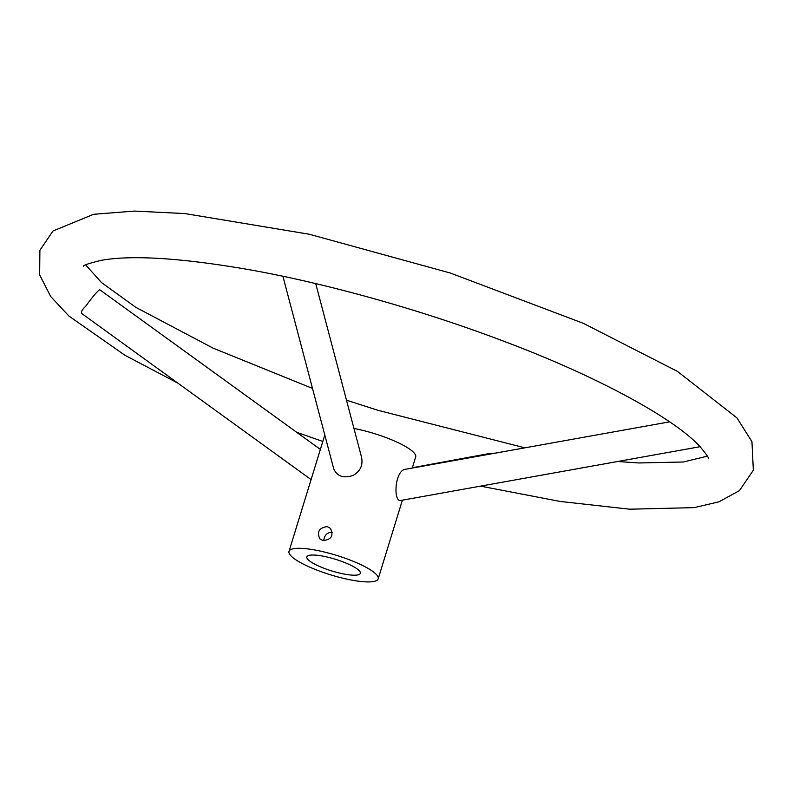 <?xml version="1.0" encoding="UTF-8"?>
<svg xmlns="http://www.w3.org/2000/svg" width="793" height="793" viewBox="0 0 793 793"><rect width="100%" height="100%" fill="white"/><g stroke="black" fill="none" stroke-linecap="round" stroke-linejoin="round"><path stroke-width="1.19" d="M322.949 540.519C331.345 539.765 333.853 535.721 330.473 528.376L327.231 526.592C319.202 527.732 316.724 531.806 319.807 538.834L322.949 540.519M332.317 532.172C327.113 532.42 324.268 535.245 323.782 540.648M308.1 559.65A27.993 6.106 17.1 0 1 306.832 556.884A27.993 6.106 17.1 0 1 335.389 559.273A27.993 6.106 17.1 0 1 360.359 573.349A27.993 6.106 17.1 0 1 336.916 572.407A27.993 6.106 17.1 0 1 308.1 559.65M346.511 563.288L342.051 561.533M412.271 468.068L415.681 456.966A46.658 10.18 -162.9 0 0 353.946 428.428M347.453 579.257A46.658 10.18 -162.9 0 0 378.192 578.831A46.658 10.18 -162.9 0 0 336.589 555.387A46.658 10.18 -162.9 0 0 288.999 551.393A46.658 10.18 -162.9 0 0 347.453 579.257M282.903 276.261L333.675 468.643C336.936 476.315 343.379 478.585 353.004 475.453C360.468 471.25 363.273 465.015 361.42 456.738L315.723 283.597M669.629 421.836L406.075 469.178C394.646 469.476 393.12 501.741 400.524 500.512L700.09 446.697L697.453 444.001C670.997 416.94 596.485 376.13 505.855 342.031C423.016 310.39 327.202 283.448 247.713 269.422C180.992 257.973 132.322 254.92 101.712 260.243C89.262 263.207 83.126 265.278 83.315 266.448M320.362 449.423L99.769 289.752C97.549 290.922 92.781 296.523 85.446 306.544C82.006 309.706 80.827 312.065 81.887 313.631L311.084 479.577M495.199 453.17L490.56 453.279L412.37 467.731M708.466 458.77C709.101 458.215 706.295 454.181 700.06 446.677L700.09 446.697M378.192 578.831L402.388 500.175M288.999 551.393L324.803 435.01M707.346 456.163L683.417 461.992L639.138 462.963L617.569 461.526M524.877 447.837L377.993 410.308L346.491 400.178M312.501 388.421L213.059 348.117L135.851 307.357L101.494 282.556L85.713 264.931M177.82 383.118L124.927 355.264L68.902 316.02L50.693 296.513L39.65 274.903L39.898 250.271L52.982 230.991L93.614 214.288L134.473 211.077L184.987 213.585L309.389 234.262L450.394 273.05L583.361 323.336L677.391 371.362L736.945 417.891L751.942 441.681L753.35 470.199L739.443 490.629L719.023 501.8L694.242 507.629L629.682 509.195L560.225 501.454L480.568 486.139M322.82 441.453L296.77 432.344"/></g></svg>
